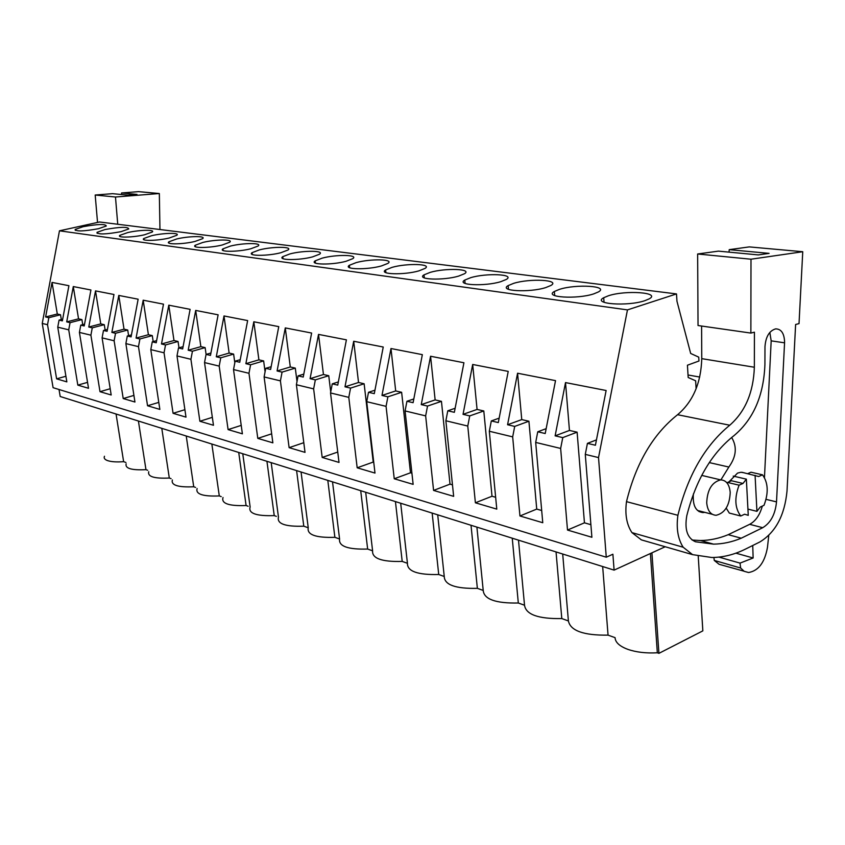 <?xml version="1.0" encoding="UTF-8"?>
<svg xmlns="http://www.w3.org/2000/svg" width="845" height="845" viewBox="0 0 845 845"><rect width="100%" height="100%" fill="white"/><g stroke="black" fill="none" stroke-linecap="round" stroke-linejoin="round"><path stroke-width="1.27" d="M59.023 389.503L60.196 396.506L614.104 570.121L612.889 554.225L606.266 557.204L53.087 387.686L42.25 323.445L59.467 230.812L99.562 221.992L676.507 293.923L676.961 301.232L690.671 353.453L698.73 357.139L698.963 361.005L687.429 365.22L688.179 377.493L695.636 380.778L696.122 388.753M59.467 230.812L627.465 309.893L676.507 293.923M608.326 295.803C625.511 289.93 661.329 292.433 649.192 298.866L644.988 300.63C627.529 306.682 591.658 303.989 603.7 297.736L608.326 295.803M346.038 261.285C331.979 265.182 309.038 264.802 315.153 260.862L322.146 258.147C336.099 254.334 358.903 254.662 352.766 258.665L346.038 261.285M289.951 253.912C303.503 250.3 325.124 250.469 319.516 254.218L312.576 256.88C298.929 260.577 277.181 260.355 282.769 256.658L289.951 253.912M280.878 252.718C267.622 256.215 246.951 256.141 252.063 252.676L259.426 249.888C272.586 246.455 293.13 246.497 287.997 250.004L280.878 252.718M250.817 248.757C237.931 252.085 218.242 252.127 222.932 248.874L230.431 246.075C243.233 242.811 262.784 242.737 258.084 246.032L250.817 248.757M176.626 238.987C188.752 236.019 206.571 235.766 202.599 238.67L195.079 241.416C182.89 244.448 164.933 244.68 168.905 241.807L176.626 238.987M127.743 232.565C139.256 229.84 155.617 229.46 152.227 232.026L144.537 234.773C132.971 237.54 116.483 237.899 119.863 235.354L127.743 232.565M120.993 231.667C105.794 234.424 97.798 234.646 97.006 232.343L104.949 229.555C120.064 226.84 127.996 226.629 128.757 228.942L120.993 231.667M169.201 238.015C157.328 240.909 140.143 241.205 143.798 238.512L151.614 235.702C163.423 232.861 180.481 232.533 176.816 235.269L169.201 238.015M202.863 242.441C215.327 239.336 233.97 239.167 229.65 242.251L222.246 244.997C209.718 248.166 190.938 248.314 195.248 245.261L202.863 242.441M356.157 262.615C370.511 258.591 394.647 259.098 387.908 263.387L381.412 265.943C366.931 270.062 342.679 269.492 349.386 265.277L356.157 262.615M392.122 267.347C406.91 263.091 432.492 263.809 425.088 268.393L418.877 270.875C403.942 275.238 378.233 274.435 385.605 269.935L392.122 267.347M458.613 276.104C443.202 280.741 415.888 279.674 424 274.868L430.221 272.365C445.463 267.844 472.661 268.816 464.518 273.717L458.613 276.104M545.775 287.575C529.371 292.845 498.275 291.092 508.13 285.61L513.644 283.35C529.836 278.216 560.858 279.832 550.929 285.452L545.775 287.575M559.443 289.37C576.132 283.888 609.403 285.916 598.429 291.926L593.729 293.88C576.797 299.531 543.462 297.334 554.352 291.483L559.443 289.37M500.832 281.66C484.935 286.603 455.835 285.209 464.761 280.075L470.654 277.688C486.371 272.872 515.365 274.139 506.377 279.399L500.832 281.66M98.495 228.71C83.761 231.361 75.987 231.614 75.163 229.449L83.148 226.692C97.798 224.062 105.519 223.83 106.312 225.995L98.495 228.71M688.031 374.99L699.723 377.039M614.104 570.121L665.216 546.747M42.25 323.445L47.531 324.712L56.615 378.845L66.85 381.877L57.756 327.184L68.72 329.825L77.825 385.119L88.514 388.288L79.419 332.412L90.901 335.18L99.995 391.689L111.191 394.995L102.097 337.873L114.128 340.778L123.212 398.555L134.946 402.03L125.873 343.609L138.485 346.651L147.548 405.758L159.853 409.402L150.801 349.619L164.046 352.809L173.077 413.311L185.995 417.134L176.996 355.935L190.917 359.294L199.885 421.254L213.468 425.267L204.532 362.579L219.193 366.107L228.087 429.598L242.388 433.823L233.526 369.571L248.979 373.289L257.788 438.386L272.861 442.843L264.105 376.944L280.413 380.873L289.117 447.66L305.024 452.371L296.394 384.728L313.632 388.88L322.188 457.441L339.014 462.426L330.532 392.957L348.795 397.361L357.181 467.803L374.99 473.073L366.709 401.681L386.059 406.35L394.245 478.766L413.142 484.365L405.082 410.934L425.648 415.888L433.58 490.417L453.659 496.353L445.875 420.768L467.771 426.049L475.397 502.796L496.786 509.123L489.318 431.246L512.672 436.876L519.95 515.978L542.765 522.728L535.688 442.421L560.647 448.441L567.502 530.047L584.444 522.823L590.887 524.682M606.266 557.204L598.524 457.578L627.465 309.893M567.502 530.047L591.891 537.272L585.279 454.378L598.524 457.578M47.531 324.712L48.83 317.709L45.63 316.959L57.302 314.013L60.523 314.741L61.315 319.526M57.756 327.184L59.076 320.097L62.361 320.868L68.91 285.705L52.052 282.42L45.63 316.959M68.72 329.825L70.061 322.663L66.713 321.882L78.543 318.84L81.912 319.6L82.725 324.649M79.419 332.412L80.771 325.156L84.215 325.959L90.922 289.993L73.293 286.561L66.713 321.882M90.901 335.18L92.274 327.839L88.778 327.026L100.766 323.888L104.284 324.691L105.129 330.025M102.097 337.873L103.491 330.458L107.093 331.303L113.969 294.493L95.517 290.891L88.778 327.026M114.128 340.778L115.533 333.268L111.867 332.412L124.025 329.18L127.722 330.015L128.588 335.666M125.873 343.609L127.289 336.014L131.07 336.891L138.136 299.204L118.786 295.433L111.867 332.412M138.485 346.651L139.921 338.961L136.077 338.063L148.403 334.726L152.28 335.602L153.177 341.591M150.801 349.619L152.269 341.834L156.23 342.764L163.486 304.158L143.185 300.197L136.077 338.063M164.046 352.809L165.525 344.94L161.49 343.989L173.985 340.535L178.052 341.464L178.982 347.823M176.996 355.935L178.496 347.96L182.657 348.932L190.114 309.344L168.789 305.182L161.49 343.989M190.917 359.294L192.438 351.214L188.192 350.221L200.867 346.651L205.134 347.612L206.095 354.393L210.923 353.009M204.532 362.579L206.074 354.393L210.468 355.418L218.126 314.815L195.691 310.432L188.192 350.221M219.193 366.107L220.756 357.815L216.288 356.78L229.132 353.073L233.621 354.097L234.815 362.758M233.526 369.571L235.121 361.174L239.748 362.251L247.638 320.572L223.999 315.956L216.288 356.78M248.979 373.289L250.595 364.786L245.874 363.677L258.897 359.843L263.64 360.921L265.077 371.8M264.105 376.944L265.742 368.314L270.622 369.455L278.755 326.635L253.817 321.776L245.874 363.677M280.413 380.873L282.072 372.127L277.097 370.966L290.289 366.973L295.296 368.114L297.007 381.507M296.394 384.728L298.084 375.867L303.239 377.06L311.625 333.046L285.283 327.913L277.097 370.966M313.632 388.88L315.343 379.891L310.083 378.666L323.455 374.515L328.747 375.719L330.722 391.974M330.532 392.957L332.275 383.841L337.736 385.119L346.397 339.838L318.523 334.398L310.083 378.666M348.795 397.361L350.559 388.108L344.992 386.809L358.533 382.489L364.132 383.767L373.226 462.067L357.181 467.803M366.709 401.681L368.504 392.291L374.293 393.643L383.239 347.02L353.696 341.264L344.992 386.809M386.059 406.35L387.897 396.823L381.982 395.439L395.692 390.939L401.628 392.291L410.49 472.788L394.245 478.766M405.082 410.934L406.941 401.259L413.089 402.695L422.342 354.646L390.981 348.531L381.982 395.439M425.648 415.888L427.538 406.065L421.254 404.607L435.133 399.907L441.449 401.343L450.015 484.153L433.58 490.417M445.875 420.768L447.797 410.797L454.346 412.318L463.926 362.758L430.57 356.252L421.254 404.607M467.771 426.049L469.736 415.909L463.039 414.346L477.076 409.434L483.794 410.966L492.012 496.237L475.397 502.796M489.318 431.246L491.315 420.947L498.296 422.574L508.225 371.399L472.682 364.47L463.039 414.346M512.672 436.876L514.711 426.408L507.57 424.739L521.756 419.595L528.917 421.222L536.733 509.102L519.95 515.978M535.688 442.421L537.758 431.784L545.215 433.527L555.524 380.63L517.573 373.226L507.57 424.739M560.647 448.441L562.759 437.615L555.123 435.84L569.456 430.443L577.114 432.175L584.444 522.823M585.279 454.378L587.433 443.371L595.408 445.241L606.129 390.506L565.516 382.584L555.123 435.84M116.061 414.018L123.634 461.676C116.547 462.204 111.149 461.835 107.452 460.567C104.611 459.5 103.629 458.064 104.495 456.258M123.634 461.676L125.926 462.49M138.411 421.021L145.963 469.672C131.556 470.38 124.954 468.436 126.137 463.831M147.664 470.274L145.963 469.672M161.786 428.341L169.306 478.027C154.265 478.735 147.41 476.633 148.741 471.721M171.091 478.661L169.306 478.027M186.238 436.009L193.727 486.773C177.999 487.47 170.88 485.188 172.38 479.949M195.586 487.438L193.727 486.773M211.852 444.037L219.299 495.93C202.832 496.606 195.427 494.145 197.107 488.537M221.242 496.628L219.299 495.93M238.723 452.466L246.096 505.521C228.826 506.176 221.136 503.504 223.017 497.504M248.145 506.261L246.096 505.521M242.768 453.733L250.141 506.968C248.155 513.348 256.193 516.221 274.234 515.598L266.935 461.307M276.378 516.369L274.234 515.598M271.192 462.637L278.47 517.119C276.769 523.773 285.209 526.794 303.788 526.182L296.595 470.602M301.063 472.006L308.245 527.776L303.788 526.182M327.807 480.382L334.884 537.325C315.734 537.916 306.851 534.737 308.245 527.776M332.518 481.861L339.584 539.004L334.884 537.325M360.709 490.691L367.649 549.049C347.887 549.62 338.528 546.271 339.584 539.004M365.684 492.255L372.603 550.824L367.649 549.049M395.439 501.581L402.209 561.429C381.792 561.978 371.927 558.439 372.603 550.824M400.688 503.229L407.438 563.298L402.209 561.429M432.154 513.084L438.724 574.505C417.62 575.022 407.184 571.294 407.438 563.298M437.71 514.827L444.248 576.48L438.724 574.505M471.024 525.273L477.362 588.342C455.518 588.828 444.481 584.877 444.248 576.48M476.907 527.122L483.213 590.433L477.362 588.342M512.25 538.191L518.312 603.003C495.677 603.457 483.974 599.263 483.213 590.433M518.503 540.156L524.523 605.231L518.312 603.003M556.042 551.922L561.798 618.572C538.307 618.984 525.886 614.537 524.523 605.231M562.696 554.003L568.4 620.938L561.798 618.572M602.665 566.53L608.051 635.134C583.641 635.493 570.428 630.761 568.4 620.938M698.234 556.105L702.839 630.866L658.92 653.354L657.336 652.784C645.971 653.407 636.053 652.234 627.613 649.277C619.491 646.193 615.308 642.316 615.076 637.658L608.051 635.134M657.336 652.784L650.396 553.528M658.92 653.354L651.918 552.831M537.758 431.784L546.155 428.658M541.687 510.528L536.733 509.102M514.711 426.408L528.917 421.222M491.315 420.947L499.152 418.148M495.645 497.282L492.012 496.237M469.736 415.909L483.794 410.966M447.797 410.797L455.128 408.262M452.476 484.861L450.015 484.153M427.538 406.065L441.449 401.343M406.941 401.259L413.807 398.967M411.916 473.189L410.49 472.788M387.897 396.823L401.628 392.291M368.504 392.291L374.948 390.2M350.559 388.108L364.132 383.767M332.275 383.841L338.349 381.929M322.188 457.441L337.746 452.043M315.343 379.891L328.747 375.719M298.084 375.867L303.799 374.103M289.117 447.66L303.788 442.695M282.072 372.127L295.296 368.114M265.742 368.314L271.15 366.698M257.788 438.386L271.667 433.823M250.595 364.786L263.64 360.921M235.121 361.174L240.233 359.674M228.087 429.598L241.226 425.373M220.756 357.815L233.621 354.097M199.885 421.254L212.338 417.345M192.438 351.214L205.134 347.612M178.496 347.96L183.09 346.672M173.077 413.311L184.897 409.688M165.525 344.94L178.052 341.464M152.269 341.834L156.631 340.641M147.548 405.758L158.786 402.378M139.921 338.961L152.28 335.602M127.289 336.014L131.45 334.895M123.212 398.555L133.911 395.407M115.533 333.268L127.722 330.015M103.491 330.458L107.442 329.413M99.995 391.689L110.199 388.732M92.274 327.839L104.284 324.691M80.771 325.156L84.542 324.174M77.825 385.119L87.553 382.362M70.061 322.663L81.912 319.6M59.076 320.097L62.678 319.178M56.615 378.845L65.91 376.247M48.83 317.709L60.523 314.741M587.433 443.371L596.464 439.886M562.759 437.615L577.114 432.175M52.052 282.42L57.302 314.013M73.293 286.561L78.543 318.84M95.517 290.891L100.766 323.888M118.786 295.433L124.025 329.18M143.185 300.197L148.403 334.726M168.789 305.182L173.985 340.535M195.691 310.432L200.867 346.651M223.999 315.956L229.132 353.073M253.817 321.776L258.897 359.843M285.283 327.913L290.289 366.973M318.523 334.398L323.455 374.515M353.696 341.264L358.533 382.489M390.981 348.531L395.692 390.939M430.57 356.252L435.133 399.907M472.682 364.47L477.076 409.434M517.573 373.226L521.756 419.595M565.516 382.584L569.456 430.443M742.987 483.456L746.357 479.147L748.258 515.344L744.625 514.225L740.748 516.01C734.854 508.183 734.305 497.916 739.09 485.178L742.987 483.456L731.485 480.742L727.598 482.453L739.09 485.178M746.357 479.147L733.217 476.094M755.081 475.302L756.93 511.352L760.236 507.053L764.017 505.31C768.696 492.867 768.2 482.706 762.507 474.827L758.694 476.517L741.942 472.292M756.93 511.352L747.931 509.102M730.217 492.413C729.626 505.468 724.936 513.095 716.148 515.292C710.698 514.954 707.55 510.803 706.716 502.849C707.276 489.825 711.912 482.168 720.637 479.875C726.225 480.161 729.415 484.343 730.217 492.413M726.214 508.12L729.309 513.073L740.748 516.01M727.26 483.224L727.598 482.453M747.762 473.622L750.994 472.207L762.507 474.827M159.958 229.523L159.335 193.526L138.548 191.646L121.574 192.966L137.006 194.413L127.88 195.132L112.533 193.674L95.189 195.026L97.534 222.436M121.532 194.53L121.574 192.966M159.335 193.526L115.48 197.012L117.74 224.263M95.189 195.026L115.48 197.012M729.024 252.137L729.224 249.655L749.304 246.898L802.75 251.725L799.021 323.624L795.62 324.48L787.012 491.082C784.656 515.387 775.615 532.35 759.887 541.951L745.512 549.081C734.368 554.605 723.151 557.415 711.839 557.51L692.583 554.637L683.161 547.222C677.891 538.941 676.137 528.305 677.901 515.302C687.735 475.492 705.015 445.463 729.753 425.225L677.584 414.715C653.037 434.161 636.01 463.144 626.494 501.645C624.814 514.225 626.631 524.544 631.944 532.625L641.387 539.881L643.89 540.61M802.75 251.725L750.994 259.214L750.867 333.078L754.427 332.18L754.353 367.237L701.762 358.65C701.023 382.975 692.974 401.671 677.584 414.715M701.762 358.65L701.593 326.033M729.224 249.655L769.098 253.373L758.314 254.915L718.451 251.134L697.643 253.986L698.033 325.526L750.867 333.078M754.353 367.237C753.455 392.344 745.248 411.673 729.753 425.225M784.561 342.816L776.513 501.877C775.309 514.267 770.703 522.875 762.718 527.702L741.245 538.202C732.045 542.025 722.802 544 713.529 544.138L695.509 541.782C687.334 538.191 684.429 529.477 686.805 515.661C695.931 479.833 711.733 453.11 734.189 435.471C753.476 419.183 763.722 395.523 764.915 364.491L764.978 346.661C765.739 336.711 769.288 330.775 775.636 328.874C781.181 328.948 784.16 333.236 784.582 341.76L784.561 342.816L771.179 340.862L764.461 477.636M752.737 545.5L753.138 557.996L740.03 563.119L740.632 568.009L714.268 560.425L719.063 564.28L743.917 571.157M768.76 535.466L767.482 547.275C764.778 562.432 758.483 570.85 748.596 572.509L744.223 571.336L740.632 568.009M713.898 557.468L714.268 560.425M735.889 553.169L753.138 557.996M697.643 253.986L750.994 259.214M677.901 515.302L626.494 501.645M762.306 506.102C759.824 515.028 755.61 521.101 749.673 524.322L728.221 534.684C719.021 538.466 709.789 540.409 700.516 540.525L692.087 540.05M741.245 538.202L728.221 534.684M769.837 332.402L771.179 340.862M718.926 557.109L740.03 563.119M729.024 481.83L737.537 473.094L740.917 472.27L744.16 472.799M720.901 479.865L728.865 467.042L709.293 462.595M704.762 512.345L702.987 512.588C696.016 511.753 692.794 505.944 693.301 495.149L693.47 493.786M731.633 437.467C737.273 446.751 736.354 456.617 728.865 467.042M692.583 554.637L641.387 539.881M683.161 547.222L631.944 532.625M776.513 501.877L766.045 499.353M762.718 527.702L749.673 524.322M604.048 302.309L603.7 297.736M315.428 263.101L315.153 260.862M283.022 258.686L282.769 256.658M252.306 254.503L252.063 252.676M223.164 250.532L222.932 248.874M169.095 243.17L168.905 241.807M120.043 236.484L119.863 235.354M97.175 233.368L97.006 232.343M143.988 239.748L143.798 238.512M195.459 246.761L195.248 245.261M349.672 267.759L349.386 265.277M385.901 272.692L385.605 269.935M424.317 277.91L424 274.868M508.468 289.349L508.13 285.61M554.69 295.623L554.352 291.483M465.088 283.455L464.761 280.075M75.311 230.4L75.163 229.449M712.261 514.288L697.484 510.454M720.637 479.875L701.72 475.397M713.529 544.138L700.516 540.525M702.987 512.588L698.931 511.531"/></g></svg>
